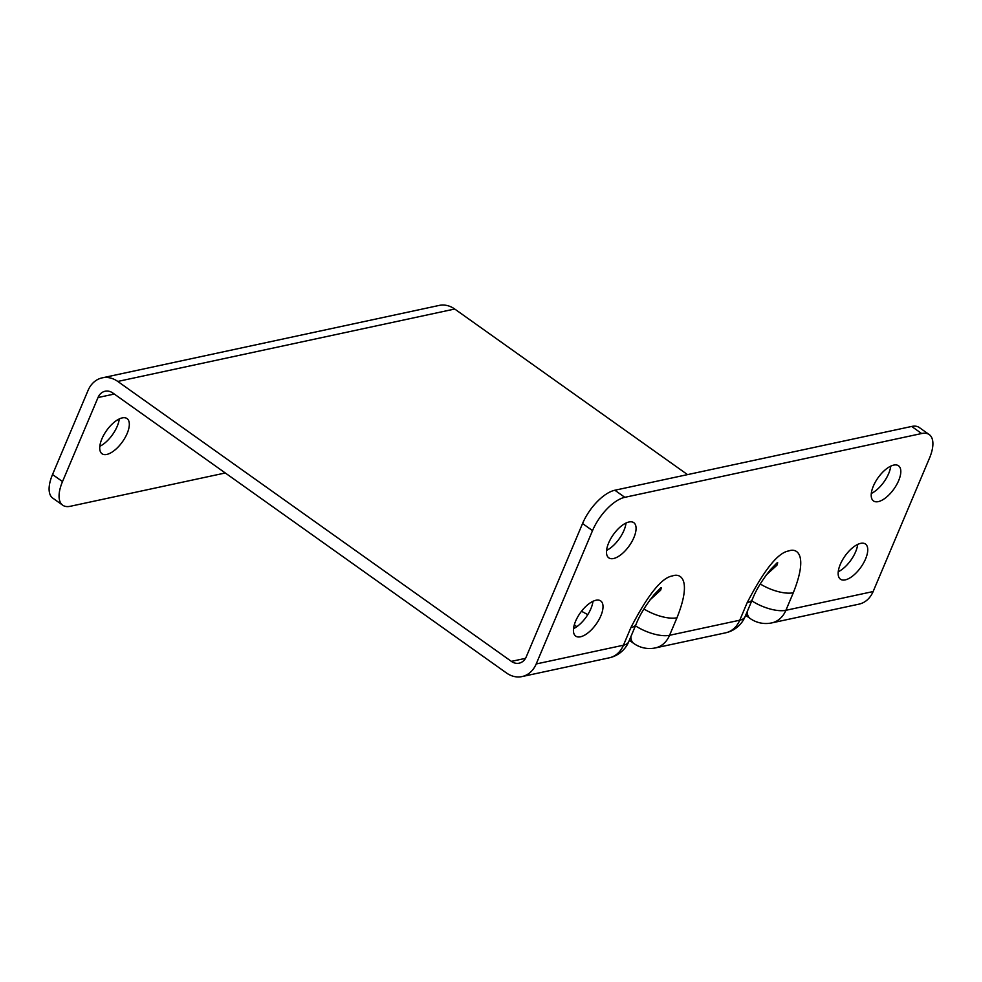<?xml version="1.0" encoding="UTF-8"?>
<svg xmlns="http://www.w3.org/2000/svg" width="982" height="982" viewBox="0 0 982 982"><rect width="100%" height="100%" fill="white"/><g stroke="black" fill="none" stroke-linecap="round" stroke-linejoin="round"><path stroke-width="1.47" d="M522.031 676.573L609.27 657.817A27.398 21.935 -102.1 0 0 623.447 645.211L630.849 627.67C647.948 594.761 661.794 577.526 672.4 575.955C680.784 572.666 692.15 579.773 676.979 617.764L669.564 635.293A27.398 21.935 77.9 0 1 655.399 647.911L725.588 632.825A27.398 21.935 -102.1 0 0 739.765 620.207L747.167 602.678C764.266 569.756 778.112 552.522 788.73 550.951C797.102 547.661 808.481 554.769 793.296 592.76L785.895 610.301L873.133 591.545L929.463 458.201A34.247 15.43 125.4 0 0 929.254 434.609A34.247 15.43 125.4 0 0 921.644 433.528L624.822 497.322A34.247 15.43 125.4 0 0 592.527 530.624L536.197 663.967A27.398 21.935 77.9 0 1 522.031 676.573A27.398 21.935 77.9 0 1 506.479 672.977L112.881 393.033A13.699 10.974 77.9 0 0 105.099 391.241A13.699 10.974 77.9 0 0 98.016 397.538L62.504 481.597A34.247 15.43 125.4 0 0 62.713 505.202A34.247 15.43 125.4 0 0 70.311 506.282L225.271 472.98M629.339 640.301L633.758 643.443A27.398 12.349 -54.6 0 1 630.849 636.717M536.197 663.967L623.447 645.211A27.398 10.814 22.9 0 0 628.75 641.7L636.152 624.159C639.515 615.383 645.505 605.575 654.098 594.724L660.677 587.923M873.133 591.545A27.398 21.935 77.9 0 1 858.968 604.151L771.717 622.907A27.398 21.935 77.9 0 0 785.895 610.301A27.398 10.814 -157.1 0 1 751.77 600.824M771.717 622.907A27.398 27.398 0 0 1 750.088 618.451L750.088 618.451A27.398 12.349 -54.6 0 1 747.179 611.725M635.452 625.829A27.398 10.814 -157.1 0 0 669.564 635.293L739.765 620.207A27.398 10.814 22.9 0 0 745.068 616.696L752.482 599.155C755.845 590.378 761.823 580.571 770.416 569.72L777.008 562.919M747.167 602.678A27.398 10.814 22.9 0 0 752.482 599.155M893.73 465.1A21.579 9.722 125.4 0 0 875.453 481.855A21.579 9.722 125.4 0 0 873.501 500.943A21.579 9.722 125.4 0 0 878.301 501.618A21.579 9.722 125.4 0 0 896.566 484.863A21.579 9.722 125.4 0 0 898.518 465.775A21.579 9.722 125.4 0 0 893.73 465.1M628.996 521.994A21.579 9.722 125.4 0 0 610.718 538.762A21.579 9.722 125.4 0 0 608.779 557.837A21.579 9.722 125.4 0 0 613.566 558.513A21.579 9.722 125.4 0 0 631.831 541.757A21.579 9.722 125.4 0 0 633.783 522.67A21.579 9.722 125.4 0 0 628.996 521.994M595.927 600.26A21.579 9.722 125.4 0 0 577.662 617.015A21.579 9.722 125.4 0 0 575.71 636.103A21.579 9.722 125.4 0 0 580.509 636.778A21.579 9.722 125.4 0 0 598.774 620.023A21.579 9.722 125.4 0 0 600.726 600.935A21.579 9.722 125.4 0 0 595.927 600.26M860.662 543.365A21.579 9.722 125.4 0 0 842.396 560.121A21.579 9.722 125.4 0 0 840.445 579.208A21.579 9.722 125.4 0 0 845.232 579.883A21.579 9.722 125.4 0 0 863.509 563.116A21.579 9.722 125.4 0 0 865.461 544.04A21.579 9.722 125.4 0 0 860.662 543.365M838.247 571.745A21.579 9.722 125.4 0 0 857.691 544.409M62.713 505.202L52.746 498.107A34.247 15.43 -54.6 0 1 52.537 474.515L88.049 390.455A27.398 21.935 77.9 0 1 102.226 377.849A27.398 21.935 77.9 0 1 117.779 381.446L511.377 661.377A13.699 10.974 77.9 0 0 519.147 663.181A13.699 10.974 77.9 0 0 526.242 656.872L582.559 523.541A34.247 15.43 -54.6 0 1 614.855 490.239L911.689 426.446A34.247 15.43 -54.6 0 1 919.287 427.526L929.254 434.609M606.569 550.386A21.579 9.722 125.4 0 0 626.025 523.038M871.304 493.48A21.579 9.722 125.4 0 0 890.748 466.143M573.513 628.652A21.579 9.722 125.4 0 0 592.956 601.303M574.335 624.712L576.741 626.737M102.226 377.849L439.163 305.427A27.398 21.935 77.9 0 1 454.715 309.023L687.535 474.613M581.504 611.258L587.801 614.634M122.234 417.902A21.579 9.722 -54.6 0 1 127.034 418.577A21.579 9.722 -54.6 0 1 125.082 437.665A21.579 9.722 -54.6 0 1 106.805 454.421A21.579 9.722 -54.6 0 1 102.018 453.745A21.579 9.722 -54.6 0 1 103.969 434.658A21.579 9.722 -54.6 0 1 122.234 417.902M119.264 418.946A21.579 9.722 -54.6 0 1 99.82 446.294M630.849 627.67A27.398 10.814 22.9 0 0 636.152 624.159M661.377 587.776L660.616 590.231L649.888 600.002M676.979 617.764A27.398 10.814 -157.1 0 1 643.922 608.963M793.296 592.76A27.398 10.814 -157.1 0 1 760.24 583.959M777.707 562.772L776.946 565.227L766.206 574.998M511.377 661.377L525.505 658.345M454.715 309.023L117.779 381.446M582.559 523.541L592.527 530.624M614.855 490.239L624.822 497.322M911.689 426.446L921.644 433.528M114.293 394.04L98.016 397.538M52.537 474.515L62.504 481.597M609.27 657.817A27.398 27.398 0 0 0 628.75 641.7M750.088 618.451L745.657 615.297M725.588 632.825A27.398 27.398 0 0 0 745.068 616.696M633.758 643.443A27.398 27.398 0 0 0 655.399 647.911"/></g></svg>

